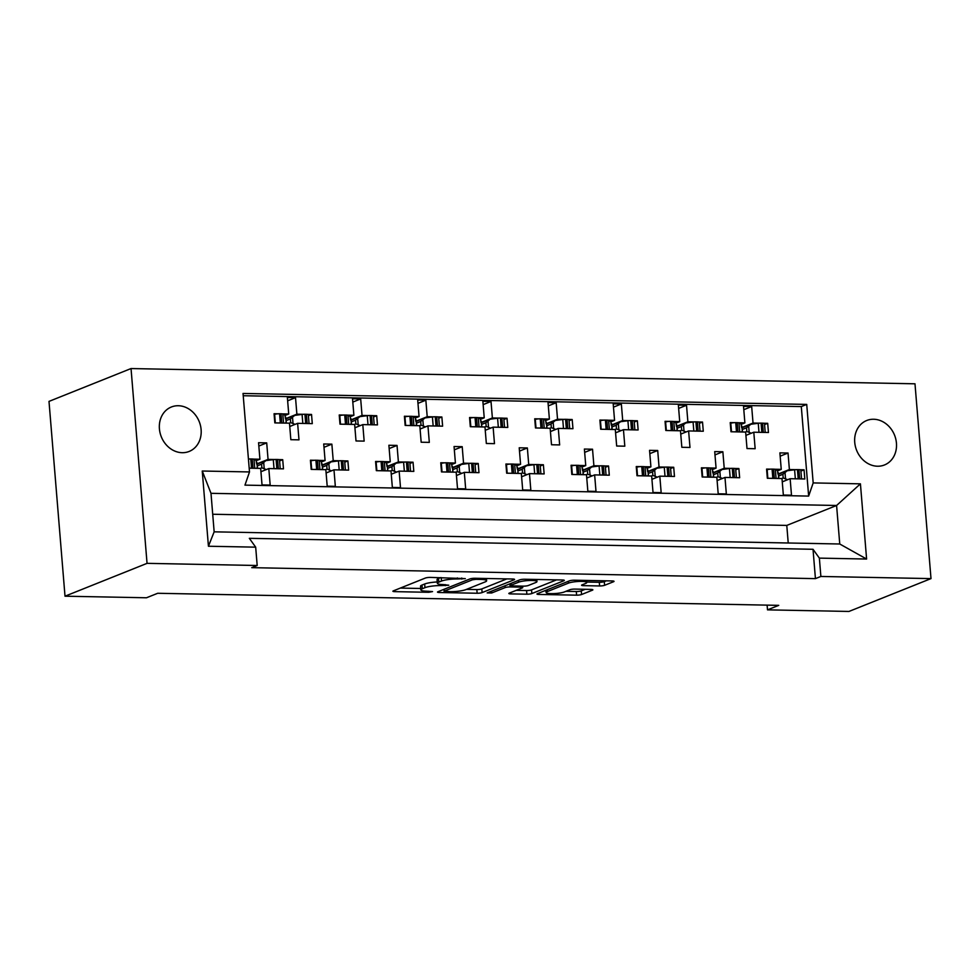 <?xml version="1.0" encoding="UTF-8"?>
<svg xmlns="http://www.w3.org/2000/svg" width="980" height="980" viewBox="0 0 980 980"><rect width="100%" height="100%" fill="white"/><g stroke="black" fill="none" stroke-linecap="round" stroke-linejoin="round"><path stroke-width="1.47" d="M465.304 578.604L430.33 577.404A3.675 0.649 175.3 0 0 425.357 578.053L393.36 590.866A3.675 0.649 175.3 0 0 392.894 591.222A3.675 0.649 175.3 0 0 394.781 591.638L428.762 592.3L432.56 591.589L426.851 591.21A11.748 2.083 175.3 0 1 420.837 589.899A11.748 2.083 175.3 0 1 422.307 588.735L424.965 587.669A11.748 2.083 175.3 0 1 440.89 585.587L448.779 585.219L443.377 584.595A11.748 2.083 175.3 0 1 437.362 583.284A11.748 2.083 175.3 0 1 438.832 582.12L441.502 581.054A11.748 2.083 175.3 0 1 457.427 578.972L465.304 578.604M877.517 466.223A23.937 20.421 -111.8 0 1 855.381 446.39A23.937 20.421 -111.8 0 1 866.688 420.518A23.937 20.421 -111.8 0 1 873.658 419.256A23.937 20.421 -111.8 0 1 895.794 439.089A23.937 20.421 -111.8 0 1 884.487 464.961A23.937 20.421 -111.8 0 1 877.517 466.223M182.194 452.699A23.937 20.421 -111.8 0 1 160.059 432.866A23.937 20.421 -111.8 0 1 171.378 406.994A23.937 20.421 -111.8 0 1 178.336 405.732A23.937 20.421 -111.8 0 1 200.471 425.565A23.937 20.421 -111.8 0 1 189.165 451.437A23.937 20.421 -111.8 0 1 182.194 452.699M599.613 585.954A3.675 0.649 175.3 0 0 604.599 585.305L613.566 581.716A3.675 0.649 175.3 0 0 614.031 581.348A3.675 0.649 175.3 0 0 612.145 580.944L574.415 580.209A3.675 0.649 175.3 0 0 569.429 580.858L537.432 593.66A3.675 0.649 175.3 0 0 536.979 594.027A3.675 0.649 175.3 0 0 538.853 594.444L576.595 595.166A3.675 0.649 175.3 0 0 581.569 594.517L592.422 590.181A3.675 0.649 175.3 0 0 592.876 589.813A3.675 0.649 175.3 0 0 591.001 589.409L574.844 589.09A3.675 0.649 175.3 0 0 569.87 589.74L564.492 591.896A9.825 1.74 175.3 0 1 553.553 593.611A9.825 1.74 175.3 0 1 546.154 592.533A9.825 1.74 175.3 0 1 547.379 591.565L568.449 583.125A9.825 1.74 175.3 0 1 579.388 581.41A9.825 1.74 175.3 0 1 586.787 582.488A9.825 1.74 175.3 0 1 585.562 583.468L582.047 584.864A3.675 0.649 175.3 0 0 581.581 585.232A3.675 0.649 175.3 0 0 583.468 585.648L599.613 585.954L599.319 582.292A3.675 0.649 175.3 0 0 604.293 581.642L606.326 580.822M767.12 605.138L767.499 609.854L778.733 605.358L157.707 593.28L146.473 597.776L65.011 596.195L147.049 563.353L257.189 565.497L255.682 547.159L208.434 546.24L202.248 471.025L249.496 471.944L243.04 393.446L806.724 404.409L813.18 482.92L860.428 483.838L866.602 559.041L819.366 558.122L813.02 549.29L249.337 538.326L255.682 547.159M767.499 609.854L848.962 611.447L931 578.604L914.989 383.805L131.038 368.554L147.049 563.353M257.189 565.497L251.75 567.665L815.433 578.629L820.873 576.461L931 578.604M514.108 579.78A3.675 0.649 175.3 0 0 514.561 579.413A3.675 0.649 175.3 0 0 512.687 579.009L474.945 578.274A3.675 0.649 175.3 0 0 469.971 578.923L437.974 591.724A3.675 0.649 175.3 0 0 437.509 592.091A3.675 0.649 175.3 0 0 439.395 592.508L477.138 593.243A3.675 0.649 175.3 0 0 482.111 592.594L514.108 579.78L514.047 579.131M524.68 579.241L562.422 579.976A3.675 0.649 175.3 0 1 564.296 580.38A3.675 0.649 175.3 0 1 563.843 580.748L531.846 593.549A3.675 0.649 175.3 0 1 526.86 594.199L510.715 593.892A3.675 0.649 175.3 0 1 508.828 593.476A3.675 0.649 175.3 0 1 509.294 593.121L522.266 587.927A3.675 0.649 175.3 0 0 522.732 587.559A3.675 0.649 175.3 0 0 520.846 587.143L510.139 586.934A3.675 0.649 175.3 0 0 505.153 587.584L491.654 592.998L487.17 592.912L519.706 579.891A3.675 0.649 175.3 0 1 524.68 579.241M815.433 578.629L813.02 549.29M820.873 576.461L819.366 558.122M308.394 415.716L311.53 414.454L307.634 414.381M285.964 418.534L296.879 414.173L303.322 414.295M285.045 415.483L288.733 414.013L287.373 397.5L295.519 397.66L296.879 414.173M289.749 426.496L297.626 423.336L298.986 439.849L290.839 439.689L289.48 423.176L274.817 422.895L274.069 413.732L277.965 413.805M282.277 413.891L288.733 414.013M297.626 423.336L312.289 423.63L311.53 414.454M373.564 416.978L376.7 415.716L372.804 415.643M351.122 419.808L362.037 415.434L368.48 415.557M350.203 416.757L353.89 415.275L352.531 398.774L360.677 398.934L362.037 415.434M354.919 427.758L362.796 424.61L364.156 441.11L356.01 440.963L354.65 424.45L339.987 424.168L339.227 414.993L343.123 415.067M347.447 415.152L353.89 415.275M362.796 424.61L377.459 424.891L376.7 415.716M420.089 429.032L427.954 425.871L429.314 442.384L421.167 442.225L419.808 425.712L405.157 425.43L404.397 416.255L408.293 416.341M427.954 425.871L442.617 426.165L441.87 416.99L438.734 418.24M416.292 421.069L427.207 416.708L433.65 416.831M437.974 416.916L441.87 416.99M415.373 418.019L419.06 416.549L417.701 400.036L425.847 400.195L427.207 416.708M412.617 416.427L419.06 416.549M485.247 430.293L493.124 427.145L494.484 443.646L486.337 443.487L484.978 426.986L470.314 426.704L469.567 417.529L473.463 417.603M493.124 427.145L507.787 427.427L507.028 418.252L503.892 419.514M481.462 422.343L492.377 417.97L498.82 418.093M503.132 418.178L507.028 418.252M480.543 419.293L484.23 417.811L482.871 401.31L491.017 401.469L492.377 417.97M477.774 417.688L484.23 417.811M550.417 431.568L558.294 428.407L559.654 444.92L551.507 444.761L550.148 428.248L535.484 427.966L534.725 418.791L538.62 418.877M558.294 428.407L572.957 428.701L572.198 419.526L569.062 420.775M546.62 423.605L557.534 419.244L563.978 419.366M568.302 419.452L572.198 419.526M545.701 420.555L549.388 419.085L548.028 402.572L556.174 402.731L557.534 419.244M542.945 418.95L549.388 419.085M615.587 432.829L623.452 429.681L624.811 446.182L616.665 446.023L615.305 429.522L600.654 429.24L599.895 420.065L603.79 420.138M623.452 429.681L638.115 429.963L637.367 420.788L634.232 422.049M611.79 424.879L622.704 420.506L629.148 420.628M633.472 420.714L637.367 420.788M610.871 421.829L614.558 420.346L613.198 403.846L621.345 403.993L622.704 420.506M608.115 420.224L614.558 420.346M680.745 434.103L688.622 430.943L689.981 447.456L681.835 447.297L680.475 430.784L665.812 430.502L665.065 421.327L668.96 421.412M688.622 430.943L703.285 431.237L702.525 422.062L699.389 423.311M676.96 426.141L687.874 421.78L694.318 421.902M698.63 421.988L702.525 422.062M676.041 423.091L679.728 421.621L678.368 405.108L686.514 405.267L687.874 421.78M673.272 421.486L679.728 421.621M745.915 435.365L753.792 432.217L755.151 448.718L747.005 448.558L745.645 432.058L730.982 431.764L730.223 422.601L734.118 422.674M753.792 432.217L768.455 432.499L767.695 423.323L764.559 424.585M742.117 427.415L753.032 423.041L759.476 423.164M763.8 423.25L767.695 423.323M741.198 424.365L744.886 422.882L743.526 406.382L751.672 406.529L753.032 423.041M738.442 422.76L744.886 422.882M279.582 460.931L282.718 459.681L278.822 459.596M257.152 463.761L268.055 459.387L274.51 459.522M256.233 460.71L259.921 459.228L258.561 442.727L266.707 442.887L268.055 459.387M248.43 459.007L249.153 459.02M253.465 459.106L259.921 459.228M260.937 471.711L268.814 468.563L283.477 468.844L282.718 459.681M249.177 468.183L260.668 468.403L262.028 484.916L270.174 485.076L268.814 468.563M344.752 462.205L347.888 460.943L343.992 460.87M322.31 465.022L333.224 460.661L339.668 460.784M321.391 461.972L325.078 460.502L323.719 443.989L331.865 444.148L333.224 460.661M326.107 472.985L333.984 469.824L335.332 486.337L327.198 486.178L325.838 469.677L311.175 469.383L310.415 460.22L314.31 460.294M318.635 460.38L325.078 460.502M333.984 469.824L348.647 470.118L347.888 460.943M391.277 474.247L399.142 471.098L400.502 487.611L392.355 487.452L390.996 470.939L376.332 470.657L375.585 461.482L379.481 461.555M399.142 471.098L413.805 471.38L413.058 462.217L409.922 463.466M387.48 466.296L398.395 461.923L404.838 462.058M409.162 462.131L413.058 462.217M386.561 463.246L390.248 461.764L388.889 445.263L397.035 445.422L398.395 461.923M383.805 461.641L390.248 461.764M456.435 475.521L464.312 472.36L465.672 488.873L457.525 488.714L456.166 472.201L441.502 471.919L440.755 462.756L444.651 462.83M464.312 472.36L478.975 472.654L478.216 463.479L475.08 464.741M452.65 467.558L463.552 463.197L470.008 463.32M474.32 463.405L478.216 463.479M451.731 464.508L455.418 463.038L454.059 446.525L462.205 446.684L463.552 463.197M448.963 462.915L455.418 463.038M521.605 476.782L529.482 473.634L530.829 490.135L522.695 489.988L521.336 473.475L506.672 473.193L505.913 464.018L509.808 464.091M529.482 473.634L544.145 473.916L543.385 464.753L540.25 466.002M517.808 468.832L528.722 464.459L535.166 464.581M539.49 464.667L543.385 464.753M516.889 465.782L520.576 464.3L519.216 447.799L527.363 447.958L528.722 464.459M514.133 464.177L520.576 464.3M586.775 478.056L594.64 474.896L595.999 491.409L587.853 491.25L586.493 474.737L571.83 474.455L571.083 465.28L574.978 465.365M594.64 474.896L609.303 475.19L608.556 466.015L605.42 467.264M582.977 470.094L593.892 465.733L600.336 465.855M604.66 465.941L608.556 466.015M582.059 467.043L585.746 465.574L584.386 449.06L592.533 449.22L593.892 465.733M579.303 465.451L585.746 465.574M651.933 479.318L659.81 476.17L661.169 492.671L653.023 492.511L651.663 476.011L637 475.729L636.253 466.554L640.148 466.627M659.81 476.17L674.473 476.452L673.713 467.276L670.577 468.538M648.148 471.368L659.05 466.995L665.506 467.117M669.818 467.203L673.713 467.276M647.229 468.318L650.916 466.835L649.556 450.335L657.702 450.494L659.05 466.995M644.46 466.713L650.916 466.835M717.103 480.592L724.98 477.432L726.339 493.945L718.193 493.785L716.833 477.272L702.17 476.991L701.411 467.815L705.306 467.901M724.98 477.432L739.643 477.726L738.883 468.55L735.747 469.8M713.305 472.63L724.22 468.269L730.664 468.391M734.988 468.477L738.883 468.55M712.386 469.579L716.074 468.109L714.714 451.596L722.86 451.755L724.22 468.269M709.63 467.975L716.074 468.109M782.273 481.854L790.137 478.706L791.497 495.206L783.351 495.047L781.991 478.546L767.34 478.265L766.581 469.089L770.476 469.163M790.137 478.706L804.801 478.987L804.053 469.812L800.917 471.074M778.475 473.904L789.39 469.53L795.834 469.653M800.158 469.738L804.053 469.812M777.557 470.853L781.244 469.371L779.884 452.87L788.03 453.03L789.39 469.53M774.8 469.249L781.244 469.371M249.496 471.944L244.963 485.125L808.647 496.088L801.297 406.577L806.724 404.409M243.224 395.724L801.297 406.577M131.038 368.554L49 401.396L65.011 596.195M808.647 496.088L813.18 482.92M258.83 446.035L266.707 442.887M287.642 400.808L295.519 397.66M324 447.309L331.865 444.148M389.158 448.571L397.035 445.422M454.328 449.832L462.205 446.684M519.498 451.106L527.363 447.958M584.656 452.368L592.533 449.22M649.826 453.642L657.702 450.494M714.996 454.904L722.86 451.755M780.154 456.178L788.03 453.03M352.812 402.082L360.677 398.934M417.97 403.344L425.847 400.195M483.14 404.618L491.017 401.469M548.31 405.879L556.174 402.731M613.468 407.153L621.345 403.993M678.638 408.415L686.514 405.267M743.808 409.689L751.672 406.529M839.75 543.998L836.589 505.484L210.994 493.32L214.155 531.834L839.75 543.998L866.602 559.041M788.226 542.994L786.781 525.415L836.589 505.484L860.428 483.838M786.781 525.415L212.709 514.255M202.248 471.025L210.994 493.32M214.155 531.834L208.434 546.24M437.362 583.284L437.055 579.609A11.748 2.083 175.3 0 1 438.538 578.457L440.657 577.6M437.252 581.973A11.748 2.083 175.3 0 0 424.671 584.007L424.965 587.669M420.837 589.899L420.53 586.236A11.748 2.083 175.3 0 1 422 585.072L424.671 584.007M400.305 588.086L420.714 588.478M466.505 589.372L476.831 589.568A3.675 0.649 175.3 0 0 481.805 588.919L506.856 578.886M475.974 579.339L472.495 579.793L444.406 591.038L450.041 591.663A11.748 2.083 175.3 0 0 465.966 589.593L485.161 581.899A11.748 2.083 175.3 0 0 486.631 580.736A11.748 2.083 175.3 0 0 480.617 579.425L475.974 579.339L475.888 578.286M556.591 579.854L531.54 589.887L531.846 593.549M516.24 590.34L526.566 590.536A3.675 0.649 175.3 0 0 531.54 589.887M535.729 582.537A9.825 1.74 175.3 0 0 536.966 581.557A9.825 1.74 175.3 0 0 529.568 580.479A9.825 1.74 175.3 0 0 518.628 582.194L511.205 585.17A3.675 0.649 175.3 0 0 510.739 585.538A3.675 0.649 175.3 0 0 512.626 585.942L523.332 586.15A3.675 0.649 175.3 0 0 528.318 585.501L535.729 582.537M586.751 582.047L599.319 582.292M565.975 591.308L576.301 591.504A3.675 0.649 175.3 0 0 581.275 590.854L585.17 589.298M544.39 590.879L546.019 590.916M254.224 468.281A3.736 0.662 175.3 0 0 252.987 468.183L251.505 468.146A3.736 0.662 175.3 0 0 249.9 468.195M252.987 468.183L252.228 459.007L250.745 458.983L251.505 468.146M257.177 464.091L265.886 460.6L261.562 464.153L257.324 465.843M260.411 468.403L261.868 467.815L266.291 469.579M279.582 468.771A3.736 0.662 175.3 0 0 278.345 468.673L277.585 459.498L276.103 459.473L276.862 468.648A3.736 0.662 175.3 0 0 275.257 468.685M278.345 468.673L276.862 468.648M252.228 459.007A3.736 0.662 -4.7 0 1 254.004 459.265L256.111 460.416L256.674 464.055M265.886 460.6L273.273 459.645A3.736 0.662 -4.7 0 1 276.103 459.473M277.585 459.498A3.736 0.662 -4.7 0 1 279.508 459.914L280.231 468.783M248.43 459.081A3.736 0.662 -4.7 0 1 250.745 458.983M257.36 468.342L256.981 467.73M283.036 423.054A3.736 0.662 175.3 0 0 281.799 422.956L280.317 422.931A3.736 0.662 175.3 0 0 278.712 422.968M281.799 422.956L281.04 413.781L279.557 413.756L280.317 422.931M285.989 418.864L294.698 415.385L290.374 418.926L286.136 420.628M289.223 423.176L290.68 422.601L295.103 424.352M308.394 423.556A3.736 0.662 175.3 0 0 307.157 423.446L306.397 414.283L304.915 414.246L305.674 423.421A3.736 0.662 175.3 0 0 304.07 423.47M307.157 423.446L305.674 423.421M281.04 413.781A3.736 0.662 -4.7 0 1 282.816 414.038L284.923 415.189L285.486 418.84M294.698 415.385L302.085 414.418A3.736 0.662 -4.7 0 1 304.915 414.246M306.397 414.283A3.736 0.662 -4.7 0 1 308.32 414.699L309.043 423.568M274.131 414.54L274.633 414.369A3.736 0.662 -4.7 0 1 279.557 413.756M286.172 423.115L285.793 422.502M319.394 469.543A3.736 0.662 175.3 0 0 318.145 469.445L316.675 469.42A3.736 0.662 175.3 0 0 315.07 469.457M318.145 469.445L317.398 460.269L315.915 460.245L316.675 469.42M322.346 465.353L331.056 461.874L326.732 465.414L322.481 467.117M325.58 469.665L327.026 469.089L331.448 470.841M344.752 470.045A3.736 0.662 175.3 0 0 343.502 469.935L342.755 460.772L341.273 460.735L342.032 469.91A3.736 0.662 175.3 0 0 340.428 469.959M343.502 469.935L342.032 469.91M317.398 460.269A3.736 0.662 -4.7 0 1 319.174 460.527L321.281 461.678L321.844 465.329M331.056 461.874L338.443 460.906A3.736 0.662 -4.7 0 1 341.273 460.735M342.755 460.772A3.736 0.662 -4.7 0 1 344.666 461.188L345.401 470.057M310.489 461.029L310.979 460.857A3.736 0.662 -4.7 0 1 315.915 460.245M322.53 469.604L322.138 468.991M384.552 470.817A3.736 0.662 175.3 0 0 383.315 470.719L381.833 470.682A3.736 0.662 175.3 0 0 380.24 470.731M383.315 470.719L382.568 461.543L381.085 461.519L381.833 470.682M387.504 466.627L396.214 463.136L391.89 466.688L387.651 468.379M390.751 470.939L392.196 470.351L396.618 472.115M409.91 471.307A3.736 0.662 175.3 0 0 408.672 471.209L407.913 462.033L406.443 462.009L407.19 471.184A3.736 0.662 175.3 0 0 405.598 471.221M408.672 471.209L407.19 471.184M382.568 461.543A3.736 0.662 -4.7 0 1 384.332 461.801L386.438 462.952L387.002 466.59M396.214 463.136L403.601 462.18A3.736 0.662 -4.7 0 1 406.443 462.009M407.913 462.033A3.736 0.662 -4.7 0 1 409.836 462.45L410.559 471.319M375.646 462.303L376.149 462.119A3.736 0.662 -4.7 0 1 381.085 461.519M387.688 470.878L387.308 470.265M449.722 472.078A3.736 0.662 175.3 0 0 448.485 471.98L447.002 471.956A3.736 0.662 175.3 0 0 445.398 471.993M448.485 471.98L447.725 462.805L446.243 462.781L447.002 471.956M452.674 467.889L461.384 464.41L457.06 467.95L452.821 469.653M455.908 472.201L457.366 471.625L461.788 473.377M475.08 472.581A3.736 0.662 175.3 0 0 473.842 472.47L473.083 463.307L471.601 463.271L472.36 472.446A3.736 0.662 175.3 0 0 470.755 472.495M473.842 472.47L472.36 472.446M447.725 462.805A3.736 0.662 -4.7 0 1 449.502 463.062L451.609 464.214L452.172 467.864M461.384 464.41L468.771 463.442A3.736 0.662 -4.7 0 1 471.601 463.271M473.083 463.307A3.736 0.662 -4.7 0 1 475.006 463.724L475.729 472.593M440.816 463.565L441.319 463.393A3.736 0.662 -4.7 0 1 446.243 462.781M452.858 472.14L452.478 471.527M514.892 473.352A3.736 0.662 175.3 0 0 513.643 473.254L512.173 473.218A3.736 0.662 175.3 0 0 510.568 473.267M513.643 473.254L512.895 464.079L511.413 464.055L512.173 473.218M517.844 469.163L526.554 465.672L522.23 469.224L517.979 470.915M521.078 473.475L522.524 472.887L526.946 474.651M540.25 473.842A3.736 0.662 175.3 0 0 539 473.744L538.253 464.569L536.771 464.545L537.53 473.708A3.736 0.662 175.3 0 0 535.925 473.757M539 473.744L537.53 473.708M512.895 464.079A3.736 0.662 -4.7 0 1 514.672 464.336L516.779 465.488L517.342 469.126M526.554 465.672L533.941 464.704A3.736 0.662 -4.7 0 1 536.771 464.545M538.253 464.569A3.736 0.662 -4.7 0 1 540.164 464.986L540.899 473.855M505.986 464.839L506.476 464.655A3.736 0.662 -4.7 0 1 511.413 464.055M518.028 473.413L517.636 472.789M580.05 474.614A3.736 0.662 175.3 0 0 578.812 474.516L577.33 474.492A3.736 0.662 175.3 0 0 575.738 474.528M578.812 474.516L578.065 465.341L576.583 465.316L577.33 474.492M583.002 470.425L591.712 466.946L587.388 470.486L583.149 472.189M586.248 474.737L587.694 474.161L592.116 475.913M605.407 475.104A3.736 0.662 175.3 0 0 604.17 475.006L603.423 465.843L601.941 465.806L602.688 474.982A3.736 0.662 175.3 0 0 601.095 475.031M604.17 475.006L602.688 474.982M578.065 465.341A3.736 0.662 -4.7 0 1 579.829 465.598L581.936 466.75L582.5 470.388M591.712 466.946L599.099 465.978A3.736 0.662 -4.7 0 1 601.941 465.806M603.423 465.843A3.736 0.662 -4.7 0 1 605.334 466.26L606.057 475.116M571.144 466.1L571.646 465.929A3.736 0.662 -4.7 0 1 576.583 465.316M583.186 474.675L582.806 474.063M645.22 475.888A3.736 0.662 175.3 0 0 643.983 475.778L642.5 475.753A3.736 0.662 175.3 0 0 640.895 475.802M643.983 475.778L643.223 466.615L641.741 466.578L642.5 475.753M648.172 471.699L656.882 468.207L652.558 471.76L648.319 473.45M651.406 475.998L652.864 475.423L657.286 477.174M670.577 476.378A3.736 0.662 175.3 0 0 669.34 476.28L668.581 467.105L667.098 467.08L667.858 476.243A3.736 0.662 175.3 0 0 666.253 476.292M669.34 476.28L667.858 476.243M643.223 466.615A3.736 0.662 -4.7 0 1 644.999 466.872L647.106 468.024L647.67 471.662M656.882 468.207L664.269 467.24A3.736 0.662 -4.7 0 1 667.098 467.08M668.581 467.105A3.736 0.662 -4.7 0 1 670.504 467.521L671.227 476.39M636.314 467.374L636.816 467.191A3.736 0.662 -4.7 0 1 641.741 466.578M648.356 475.949L647.976 475.325M710.39 477.15A3.736 0.662 175.3 0 0 709.14 477.052L707.67 477.027A3.736 0.662 175.3 0 0 706.066 477.064M709.14 477.052L708.393 467.877L706.911 467.852L707.67 477.027M713.342 472.96L722.052 469.481L717.728 473.022L713.477 474.724M716.576 477.272L718.022 476.697L722.444 478.448M735.747 477.64A3.736 0.662 175.3 0 0 734.498 477.542L733.751 468.379L732.268 468.342L733.028 477.517A3.736 0.662 175.3 0 0 731.423 477.566M734.498 477.542L733.028 477.517M708.393 467.877A3.736 0.662 -4.7 0 1 710.169 468.134L712.276 469.285L712.84 472.924M722.052 469.481L729.439 468.514A3.736 0.662 -4.7 0 1 732.268 468.342M733.751 468.379A3.736 0.662 -4.7 0 1 735.662 468.795L736.397 477.652M701.484 468.636L701.974 468.465A3.736 0.662 -4.7 0 1 706.911 467.852M713.526 477.211L713.134 476.599M775.548 478.424A3.736 0.662 175.3 0 0 774.31 478.314L772.828 478.289A3.736 0.662 175.3 0 0 771.236 478.338M774.31 478.314L773.563 469.151L772.081 469.114L772.828 478.289M778.5 474.234L787.21 470.743L782.885 474.296L778.647 475.986M781.746 478.534L783.192 477.958L787.614 479.71M800.905 478.914A3.736 0.662 175.3 0 0 799.668 478.816L798.92 469.641L797.438 469.616L798.186 478.779A3.736 0.662 175.3 0 0 796.593 478.828M799.668 478.816L798.186 478.779M773.563 469.151A3.736 0.662 -4.7 0 1 775.327 469.408L777.434 470.559L777.998 474.198M787.21 470.743L794.596 469.775A3.736 0.662 -4.7 0 1 797.438 469.616M798.92 469.641A3.736 0.662 -4.7 0 1 800.832 470.057L801.554 478.926M766.642 469.91L767.144 469.726A3.736 0.662 -4.7 0 1 772.081 469.114M778.683 478.485L778.304 477.86M348.206 424.328A3.736 0.662 175.3 0 0 346.957 424.23L345.487 424.193A3.736 0.662 175.3 0 0 343.882 424.242M346.957 424.23L346.21 415.055L344.727 415.03L345.487 424.193M351.159 420.138L359.868 416.647L355.544 420.2L351.293 421.89M354.393 424.45L355.838 423.862L360.26 425.626M373.564 424.818A3.736 0.662 175.3 0 0 372.314 424.72L371.567 415.545L370.085 415.52L370.844 424.683A3.736 0.662 175.3 0 0 369.24 424.732M372.314 424.72L370.844 424.683M346.21 415.055A3.736 0.662 -4.7 0 1 347.986 415.312L350.093 416.463L350.656 420.102M359.868 416.647L367.255 415.679A3.736 0.662 -4.7 0 1 370.085 415.52M371.567 415.545A3.736 0.662 -4.7 0 1 373.478 415.961L374.213 424.83M339.301 415.814L339.791 415.63A3.736 0.662 -4.7 0 1 344.727 415.03M351.342 424.389L350.95 423.764M413.364 425.59A3.736 0.662 175.3 0 0 412.127 425.491L410.645 425.467A3.736 0.662 175.3 0 0 409.052 425.504M412.127 425.491L411.38 416.316L409.897 416.292L410.645 425.467M416.316 421.4L425.026 417.921L420.702 421.461L416.463 423.164M419.563 425.712L421.008 425.136L425.43 426.888M438.721 426.079A3.736 0.662 175.3 0 0 437.484 425.982L436.737 416.819L435.255 416.782L436.002 425.957A3.736 0.662 175.3 0 0 434.41 426.006M437.484 425.982L436.002 425.957M411.38 416.316A3.736 0.662 -4.7 0 1 413.144 416.574L415.263 417.725L415.814 421.363M425.026 417.921L432.413 416.953A3.736 0.662 -4.7 0 1 435.255 416.782M436.737 416.819A3.736 0.662 -4.7 0 1 438.648 417.235L439.383 426.092M404.458 417.076L404.961 416.904A3.736 0.662 -4.7 0 1 409.897 416.292M416.5 425.651L416.12 425.038M478.534 426.863A3.736 0.662 175.3 0 0 477.297 426.753L475.815 426.729A3.736 0.662 175.3 0 0 474.21 426.778M477.297 426.753L476.537 417.59L475.055 417.554L475.815 426.729M481.486 422.674L490.196 419.183L485.872 422.735L481.633 424.426M484.72 426.974L486.178 426.398L490.6 428.15M503.892 427.354A3.736 0.662 175.3 0 0 502.654 427.255L501.895 418.08L500.413 418.056L501.172 427.219A3.736 0.662 175.3 0 0 499.567 427.268M502.654 427.255L501.172 427.219M476.537 417.59A3.736 0.662 -4.7 0 1 478.314 417.848L480.421 418.999L480.984 422.637M490.196 419.183L497.583 418.215A3.736 0.662 -4.7 0 1 500.413 418.056M501.895 418.08A3.736 0.662 -4.7 0 1 503.818 418.497L504.541 427.366M469.628 418.35L470.13 418.166A3.736 0.662 -4.7 0 1 475.055 417.554M481.67 426.925L481.29 426.3M543.704 428.125A3.736 0.662 175.3 0 0 542.455 428.027L540.985 428.003A3.736 0.662 175.3 0 0 539.38 428.04M542.455 428.027L541.707 418.852L540.225 418.827L540.985 428.003M546.656 423.936L555.366 420.457L551.042 423.997L546.791 425.7M549.89 428.248L551.336 427.672L555.758 429.424M569.062 428.615A3.736 0.662 175.3 0 0 567.812 428.517L567.065 419.354L565.582 419.318L566.342 428.493A3.736 0.662 175.3 0 0 564.737 428.542M567.812 428.517L566.342 428.493M541.707 418.852A3.736 0.662 -4.7 0 1 543.484 419.109L545.591 420.261L546.154 423.899M555.366 420.457L562.753 419.489A3.736 0.662 -4.7 0 1 565.582 419.318M567.065 419.354A3.736 0.662 -4.7 0 1 568.976 419.771L569.711 428.627M534.798 419.612L535.288 419.44A3.736 0.662 -4.7 0 1 540.225 418.827M546.84 428.187L546.448 427.574M608.862 429.399A3.736 0.662 175.3 0 0 607.625 429.289L606.142 429.265A3.736 0.662 175.3 0 0 604.55 429.314M607.625 429.289L606.877 420.126L605.395 420.089L606.142 429.265M611.814 425.21L620.524 421.719L616.2 425.271L611.961 426.962M615.06 429.51L616.506 428.934L620.928 430.685M634.219 429.889A3.736 0.662 175.3 0 0 632.982 429.791L632.235 420.616L630.753 420.591L631.5 429.755A3.736 0.662 175.3 0 0 629.907 429.804M632.982 429.791L631.5 429.755M606.877 420.126A3.736 0.662 -4.7 0 1 608.641 420.383L610.76 421.535L611.312 425.173M620.524 421.719L627.911 420.751A3.736 0.662 -4.7 0 1 630.753 420.591M632.235 420.616A3.736 0.662 -4.7 0 1 634.146 421.033L634.881 429.902M599.968 420.886L600.458 420.702A3.736 0.662 -4.7 0 1 605.395 420.089M611.998 429.461L611.618 428.836M674.032 430.661A3.736 0.662 175.3 0 0 672.795 430.563L671.312 430.538A3.736 0.662 175.3 0 0 669.708 430.575M672.795 430.563L672.035 421.388L670.553 421.363L671.312 430.538M676.984 426.471L685.694 422.993L681.37 426.533L677.131 428.236M680.218 430.784L681.676 430.208L686.098 431.96M699.389 431.151A3.736 0.662 175.3 0 0 698.152 431.053L697.393 421.878L695.91 421.853L696.67 431.029A3.736 0.662 175.3 0 0 695.065 431.065M698.152 431.053L696.67 431.029M672.035 421.388A3.736 0.662 -4.7 0 1 673.811 421.645L675.918 422.797L676.482 426.435M685.694 422.993L693.081 422.025A3.736 0.662 -4.7 0 1 695.91 421.853M697.393 421.878A3.736 0.662 -4.7 0 1 699.316 422.307L700.039 431.163M665.126 422.147L665.628 421.976A3.736 0.662 -4.7 0 1 670.553 421.363M677.168 430.722L676.788 430.11M739.202 431.935A3.736 0.662 175.3 0 0 737.952 431.825L736.482 431.8A3.736 0.662 175.3 0 0 734.878 431.849M737.952 431.825L737.205 422.662L735.723 422.625L736.482 431.8M742.154 427.746L750.864 424.254L746.539 427.807L742.289 429.497M745.388 432.045L746.834 431.47L751.256 433.221M764.559 432.425A3.736 0.662 175.3 0 0 763.31 432.327L762.562 423.152L761.08 423.127L761.84 432.29A3.736 0.662 175.3 0 0 760.235 432.339M763.31 432.327L761.84 432.29M737.205 422.662A3.736 0.662 -4.7 0 1 738.981 422.919L741.088 424.058L741.652 427.709M750.864 424.254L758.251 423.287A3.736 0.662 -4.7 0 1 761.08 423.127M762.562 423.152A3.736 0.662 -4.7 0 1 764.473 423.568L765.209 432.437M730.296 423.421L730.786 423.238A3.736 0.662 -4.7 0 1 735.723 422.625M742.338 431.996L741.946 431.372M457.341 577.931L457.427 578.972M441.221 577.612L441.502 581.054M438.538 578.457L438.832 582.12M445.202 584.631L445.288 585.673M440.804 584.46L440.89 585.587M422 585.072L422.307 588.735M428.677 591.246L428.762 592.3M394.671 590.34L394.781 591.638M461.739 578.016L461.825 579.058M481.805 588.919L482.111 592.594M476.831 589.568L477.138 593.243M439.285 591.197L439.395 592.508M472.372 578.408L472.495 579.793M444.259 589.213L444.406 591.038M480.531 578.384L480.617 579.425M563.782 580.099L563.843 580.748M526.566 590.536L526.86 594.199M510.605 592.594L510.715 593.892M520.76 586.101L520.846 587.143M509.882 583.823L510.139 586.934M505.006 585.771L505.153 587.584M491.495 591.173L491.654 592.998M518.469 580.38L518.628 582.194M511.058 583.345L511.205 585.17M583.357 584.337L583.468 585.648M568.302 581.312L568.449 583.125M547.232 589.74L547.379 591.565M592.361 589.531L592.422 590.181M581.275 590.854L581.569 594.517M576.301 591.504L576.595 595.166M538.755 593.133L538.853 594.444M613.517 581.067L613.566 581.716M604.293 581.642L604.599 585.305M261.868 467.815L261.562 464.153M263.706 462.585L264.184 468.403M274.02 468.661L273.273 459.645M257.385 468.269L256.907 462.45M254.004 459.265L254.751 468.293M290.68 422.601L290.374 418.926M275.331 422.907L274.633 414.369M292.518 417.358L292.996 423.176M302.832 423.446L302.085 414.418M286.197 423.041L285.719 417.223M282.816 414.038L283.563 423.066M327.026 469.089L326.732 465.414M311.689 469.396L310.979 460.857M328.876 463.846L329.354 469.665M339.178 469.935L338.443 460.906M322.555 469.53L322.077 463.724M319.174 460.527L319.909 469.555M392.196 470.351L391.89 466.688M376.847 470.67L376.149 462.119M394.034 465.12L394.524 470.939M404.348 471.196L403.601 462.18M387.725 470.804L387.247 464.986M384.332 461.801L385.079 470.829M457.366 471.625L457.06 467.95M442.017 471.931L441.319 463.393M459.204 466.382L459.681 472.201M469.518 472.47L468.771 463.442M452.882 472.066L452.405 466.247M449.502 463.062L450.249 472.091M522.524 472.887L522.23 469.224M507.187 473.193L506.476 464.655M524.374 467.656L524.851 473.475M534.676 473.732L533.941 464.704M518.053 473.34L517.575 467.521M514.672 464.336L515.407 473.365M587.694 474.161L587.388 470.486M572.345 474.467L571.646 465.929M589.531 468.918L590.021 474.737M599.846 475.006L599.099 465.978M583.223 474.602L582.745 468.783M579.829 465.598L580.577 474.626M652.864 475.423L652.558 471.76M637.514 475.729L636.816 467.191M654.701 470.192L655.179 476.011M665.016 476.268L664.269 467.24M648.38 475.876L647.903 470.057M644.999 466.872L645.747 475.888M718.022 476.697L717.728 473.022M702.685 477.003L701.974 468.465M719.871 471.454L720.349 477.272M730.173 477.542L729.439 468.514M713.55 477.138L713.073 471.319M710.169 468.134L710.904 477.162M783.192 477.958L782.885 474.296M767.842 478.265L767.144 469.726M785.029 472.728L785.519 478.546M795.344 478.804L794.596 469.775M778.72 478.412L778.242 472.593M775.327 469.408L776.074 478.424M355.838 423.862L355.544 420.2M340.501 424.168L339.791 415.63M357.688 418.632L358.166 424.45M367.99 424.708L367.255 415.679M351.367 424.316L350.889 418.497M347.986 415.312L348.721 424.34M421.008 425.136L420.702 421.461M405.659 425.443L404.961 416.904M422.858 419.893L423.336 425.712M433.16 425.982L432.413 416.953M416.537 425.577L416.059 419.759M413.144 416.574L413.891 425.602M486.178 426.398L485.872 422.735M470.829 426.704L470.13 418.166M488.016 421.167L488.493 426.986M498.33 427.243L497.583 418.215M481.695 426.851L481.217 421.033M478.314 417.848L479.061 426.863M551.336 427.672L551.042 423.997M535.999 427.978L535.288 419.44M553.186 422.429L553.663 428.248M563.488 428.517L562.753 419.489M546.865 428.113L546.387 422.294M543.484 419.109L544.219 428.138M616.506 428.934L616.2 425.271M601.157 429.24L600.458 420.702M618.356 423.703L618.833 429.522M628.658 429.779L627.911 420.751M612.035 429.387L611.557 423.568M608.641 420.383L609.389 429.399M681.676 430.208L681.37 426.533M666.327 430.514L665.628 421.976M683.513 424.965L683.991 430.784M693.828 431.041L693.081 422.025M677.192 430.649L676.715 424.83M673.811 421.645L674.558 430.673M746.834 431.47L746.539 427.807M731.497 431.776L730.786 423.238M748.683 426.239L749.161 432.045M758.986 432.315L758.251 423.287M742.362 431.923L741.885 426.104M738.981 422.919L739.716 431.935M443.928 589.348L444.087 591.283M486.448 578.494L486.631 580.736M522.61 586.138L522.732 587.559M536.795 579.474L536.966 581.557M510.58 583.541L510.739 585.538M586.616 580.442L586.787 582.488M545.958 590.254L546.154 592.533M257.483 467.84L257.103 463.197M286.295 422.625L285.915 417.97M322.653 469.114L322.273 464.471M387.81 470.376L387.431 465.733M452.981 471.649L452.601 467.007M518.151 472.911L517.771 468.269M583.308 474.185L582.929 469.53M648.478 475.447L648.098 470.804M713.648 476.721L713.269 472.066M778.806 477.983L778.426 473.34M351.465 423.887L351.085 419.244M416.635 425.161L416.243 420.506M481.793 426.423L481.413 421.78M546.963 427.697L546.583 423.041M612.133 428.958L611.74 424.316M677.29 430.232L676.911 425.577M742.46 431.494L742.081 426.851"/></g></svg>
